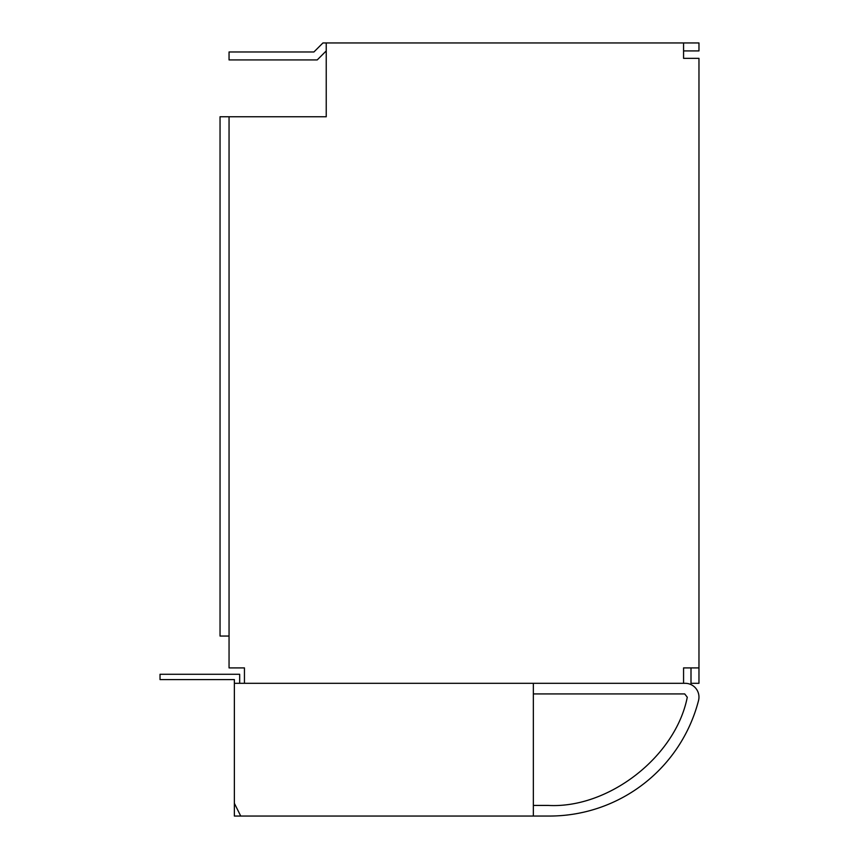 <?xml version="1.0" encoding="UTF-8"?>
<svg xmlns="http://www.w3.org/2000/svg" width="859" height="859" viewBox="0 0 859 859"><rect width="100%" height="100%" fill="white"/><g stroke="black" fill="none" stroke-linecap="round" stroke-linejoin="round"><path stroke-width="1.29" d="M326.237 42.95L322.941 42.95L313.922 51.969L229.052 51.969L229.052 59.926L317.218 59.926L326.237 50.917L326.237 116.76L326.237 42.95L698.968 42.95L698.968 50.917L683.571 50.917L683.571 58.348L698.968 58.348L698.968 667.905L683.571 667.905L683.571 683.302L244.45 683.302L244.45 667.905L229.052 667.905L229.052 116.76L326.237 116.76L237.02 116.76M683.571 42.95L683.571 58.348L691.001 58.348M237.02 667.905L244.45 667.905L244.45 675.346M683.571 675.346L683.571 667.905L691.001 667.905L691.001 683.302L698.968 683.302L698.968 667.905M229.052 636.047L220.044 636.047L220.044 116.76L229.052 116.76M533.353 805.431L548.289 805.431C608.666 808.727 675.657 756.575 687.275 697.229L684.698 693.922L533.353 693.922M239.672 683.302L239.672 674.283L160.032 674.283L160.032 679.587L234.367 679.587L234.367 803.305L240.735 816.05L549.438 816.05A153.986 153.986 0 0 0 698.528 700.568A13.808 13.808 0 0 0 685.16 683.302L683.571 683.302M240.735 816.05L234.367 816.05L234.367 803.305M566.188 815.137L569.077 814.794M569.785 814.697L572.932 814.246M575.97 813.752L578.751 813.237M578.644 813.258L583.282 812.281M585.527 811.755L586.117 811.615M575.809 813.774L572.856 814.257M533.353 816.05L533.353 683.302L234.367 683.302"/></g></svg>
